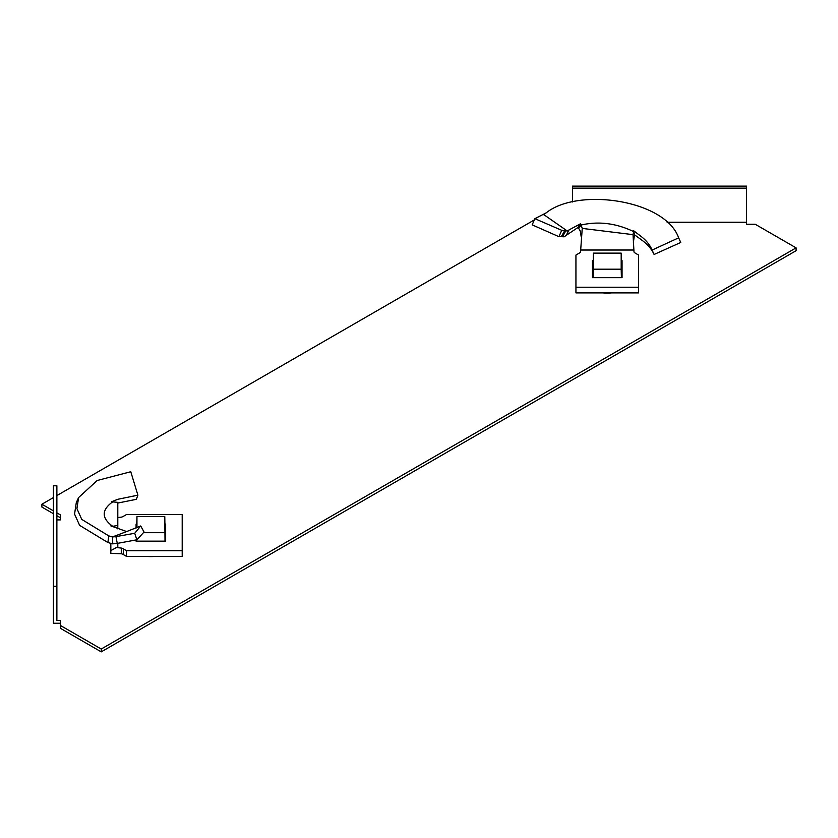 <?xml version="1.0" encoding="UTF-8"?>
<svg xmlns="http://www.w3.org/2000/svg" width="838" height="838" viewBox="0 0 838 838"><rect width="100%" height="100%" fill="white"/><g stroke="black" fill="none" stroke-linecap="round" stroke-linejoin="round"><path stroke-width="1.26" d="M60.357 623.242L53.402 623.242L53.402 586.296L56.879 586.296L56.879 620.403L60.357 620.403L60.357 628.27L101.241 651.87L796.1 250.698L796.1 247.859L755.216 224.259L746.511 224.259L746.511 222.248L667.132 222.248M53.402 497.583L41.9 504.225L41.9 507.063L53.402 513.704M56.879 515.716L60.357 517.727M146.451 556.39A28.722 16.582 0 0 0 155.302 556.39M544.564 214.015L543.338 214.727M534.351 219.912L56.879 495.572M41.9 504.225L53.402 510.866M56.879 512.877L60.357 514.888L60.357 519.906L56.879 519.906M60.357 625.431L101.241 649.031L796.1 247.859M611.688 292.891A28.722 16.582 180 0 1 602.836 292.891M101.241 651.87L101.241 649.031M53.402 586.296L53.402 485.799L56.879 485.799L56.879 586.296M746.511 188.141L572.459 188.141L572.459 186.13L746.511 186.13L746.511 222.248M572.459 188.141L572.459 201.958M564.707 230.639L565.807 230.796L562.539 236.735L561.313 236.651L564.707 230.639L561.711 230.303L534.895 218.687L546.229 212.842C577.927 187.241 665.309 199.758 678.644 237.835L680.76 242.465L654.101 254.469L652.09 250.07L678.644 237.835L678.309 237.091L680.76 242.465M565.807 230.796L567.284 230.995L543.747 214.591M577.571 227.768L566.279 235.3L569.075 229.895L580.483 223.788L577.571 227.768L578.618 228.439L581.153 225.013L582.242 228.407L633.036 234.65L633.727 230.796L634.502 234.776L641.3 239.752C647.313 244.036 651.587 248.949 654.101 254.469M592.466 266.264L593 266.264M621.534 266.264L622.058 266.264M621.387 260.576L622.058 260.576L622.058 277.661L592.466 277.661L592.466 260.576L593.147 260.576M651.775 249.336L652.09 250.07C649.848 244.738 645.909 239.982 640.274 235.792L633.727 230.796M582.242 228.407L580.535 252.039A6.966 4.022 0 0 1 579.121 253.212L575.936 255.056L575.936 292.891L638.598 292.891L638.598 255.056L635.414 253.212A6.966 4.022 0 0 1 633.999 252.039L633.036 234.65M633.371 242.329L634.502 234.776M575.936 287.214L638.598 287.214M578.681 228.365L580.231 230.942L581.153 236.473M580.483 223.788L581.153 225.013C598.562 221.043 615.972 223.191 633.371 231.456L633.601 231.581M569.075 229.895L567.284 230.995M562.539 236.735L564.184 236.808L566.279 235.3M561.313 236.651L558.936 236.683L561.711 230.303M558.936 236.683L532.172 224.856L534.895 218.687M633.392 250.028L581.143 250.028M592.99 277.661L593.346 253.128L621.188 253.128L621.534 277.661M621.398 277.661L621.188 269.197L593.346 269.197L593.126 277.661M621.188 253.128L621.188 269.197M593.346 269.197L593.346 253.128M117.802 528.883L117.802 525.447L111.988 526.442L112.187 525.918L110.805 525.876L126.653 531.554L140.711 525.971L144.042 532.015L136.877 539.787L117.278 543.401L115.927 536.624L112.397 536.969L108.762 535.891L81.768 519.403L76.918 508.614L78.604 497.552L97.177 480.509L130.78 471.731L137.893 495.174L136.343 499.312L117.802 503.062M126.653 531.554L112.397 536.969M140.711 525.971L134.719 533.293L115.927 536.624M164.992 524.075L165.662 524.075L165.662 541.159L136.081 541.159L136.081 539.986M136.081 528.024L136.081 524.075L136.751 524.075M165.138 529.763L165.662 529.763M137.893 495.174L117.886 499.27L111.464 501.763L117.802 502.36L117.802 525.447M123.322 554.557L123.322 548.869A6.966 4.022 0 0 0 121.28 548.052L121.28 553.74A6.966 4.022 0 0 1 123.322 554.557L126.507 556.39L182.202 556.39L182.202 514.532L126.507 514.532L123.322 516.365A6.966 4.022 0 0 1 121.28 517.182L117.802 517.538M126.507 556.39L126.507 550.702L182.202 550.702M123.322 548.869L126.507 550.702M121.28 553.74L110.836 553.384L110.836 550.618L117.802 546.774L117.802 547.696L121.28 548.052M110.836 550.618L110.836 543.37M117.802 546.774L117.802 543.338M136.877 539.787L134.719 533.293M117.278 543.401L112.669 543.862L107.903 542.532L108.762 535.891M107.903 542.532L79.631 525.363L74.551 514.103L76.31 502.549L78.604 497.552M112.187 525.918C101.587 518.02 101.587 510.112 112.187 502.213L112.344 502.119M136.657 527.772L136.95 516.617L164.793 516.617L165.149 541.159M136.604 541.159L136.604 539.861M164.793 516.617L165.013 541.159M136.95 527.657L136.95 516.617M136.73 541.159L136.772 539.819M164.793 532.696L143.413 532.696M112.742 543.453L112.47 536.959"/></g></svg>
